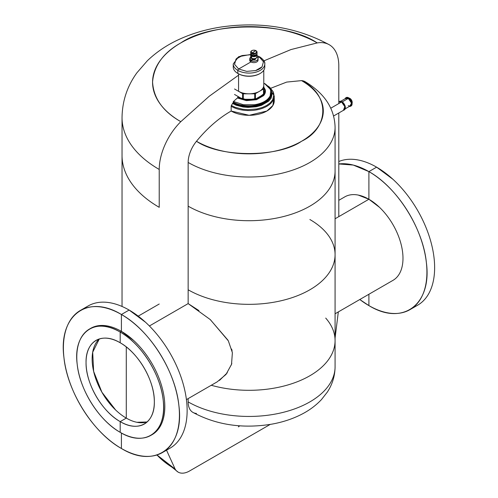 <?xml version="1.0" encoding="UTF-8"?>
<svg xmlns="http://www.w3.org/2000/svg" width="498" height="498" viewBox="0 0 498 498"><rect width="100%" height="100%" fill="white"/><g stroke="black" fill="none" stroke-linecap="round" stroke-linejoin="round"><path stroke-width="0.75" d="M264.818 83.683A0.573 0.33 -60 0 0 264.718 83.54A0.573 0.33 120 0 0 264.531 83.521L263.784 83.72L264.531 83.521L270.215 89.204L270.682 90.499L270.209 95.759C267.806 100.347 262.633 103.335 254.69 104.717L243.329 104.723L233.487 101.443A0.573 0.33 120 0 0 233.189 102.071A0.573 0.33 -60 0 1 233.487 101.443L243.329 104.723L254.69 104.717C262.633 103.335 267.806 100.347 270.209 95.759L270.682 90.499L270.215 89.204L264.531 83.521A0.573 0.33 -60 0 1 264.718 83.54C269.922 87.467 272.145 90.599 271.391 92.933A22.379 12.917 180 0 1 257.572 104.873A22.379 12.917 180 0 1 233.189 102.071A22.379 12.917 0 0 0 257.572 104.873A22.379 12.917 0 0 0 271.391 92.933L271.391 93.724A22.379 12.917 180 0 1 257.572 105.657A22.379 12.917 180 0 1 233.189 102.856L233.189 102.071L233.189 102.856L244.811 106.41L257.883 105.582L267.893 100.652L271.379 93.331M263.623 95.604L256.514 99.712L246.442 100.64L237.397 97.982L233.487 101.443L237.397 97.982L246.442 100.633L256.464 99.718M256.514 99.706L263.641 95.572C265.21 93.736 265.739 91.813 265.222 89.789M237.397 97.982A0.772 0.442 120 0 0 237.795 97.234A15.861 9.157 0 0 0 255.823 99.027A15.861 9.157 0 0 0 264.793 89.821A15.861 9.157 0 0 0 263.784 87.424L264.121 93.549L257.69 98.423L247.375 99.868L237.795 97.234L238.561 96.786L237.795 97.234A0.772 0.442 -60 0 1 237.397 97.982M263.784 87.069L265.235 89.789L263.647 95.579M238.561 73.866L238.561 91.321L238.561 73.866M263.784 70.212L263.784 85.289A14.778 8.528 180 0 1 254.665 93.17A14.778 8.528 180 0 1 238.561 91.321L240.827 92.391M259.962 73.573A15.208 8.777 180 0 1 259.763 73.692A15.208 8.777 180 0 1 238.262 73.692L240.746 74.856M249.859 60.843L250.936 61.92L238.667 69.01L234.558 64.354L235.971 59.2L242.37 55.508L251.297 54.693L242.37 55.508A14.629 8.447 0 0 0 235.971 59.2L234.558 64.354L238.667 69.01A1.145 0.66 120 0 0 237.851 70.411A15.78 9.107 180 0 1 233.232 63.974A15.78 9.107 0 0 0 237.851 70.411L237.851 73.461A15.78 9.107 180 0 1 233.425 68.444A15.78 9.107 0 0 0 237.851 73.461L238.262 73.692L237.851 73.461A15.78 9.107 0 0 0 260.168 73.461A15.78 9.107 0 0 0 264.594 65.593M238.262 73.692L237.851 73.461L237.851 70.411A1.145 0.66 -60 0 1 238.667 69.01L250.936 61.92L252.816 62.549M233.425 68.444A15.78 9.107 180 0 1 233.232 67.018L233.232 63.974L238.654 56.697L250.799 54.438M259.358 57.065L257.036 55.932L259.358 57.065L257.777 57.973L259.358 57.065L263.461 61.715L262.048 66.869L255.655 70.56L246.722 71.376L238.667 69.01L246.722 71.376L255.655 70.56A14.629 8.447 0 0 0 262.048 66.869L263.461 61.715L259.358 57.065A1.145 0.66 -60 0 1 259.931 57.002A1.145 0.66 120 0 0 259.358 57.065M260.168 57.531A1.145 0.66 120 0 0 259.931 57.002C263.604 59.685 265.222 62.007 264.793 63.974A15.78 9.107 180 0 1 255.051 72.391A15.78 9.107 180 0 1 237.851 70.411A15.78 9.107 0 0 0 255.051 72.391A15.78 9.107 0 0 0 264.793 63.974A15.78 9.107 0 0 0 260.168 57.531M264.793 63.974L264.793 67.018A15.78 9.107 180 0 1 255.051 75.435A15.78 9.107 180 0 1 237.851 73.461M258.039 58.82L258.039 60.227A4.158 2.403 180 0 1 255.474 62.443A4.158 2.403 180 0 1 250.936 61.92L250.936 60.519A4.158 2.403 0 0 0 255.474 61.036A4.158 2.403 0 0 0 258.039 58.82A4.158 2.403 0 0 0 256.987 57.226M256.819 57.121C260.796 59.206 254.546 62.816 250.936 60.519L255.58 58.664M255.599 58.546L255.599 58.82A1.724 0.996 180 0 1 254.54 59.735A1.724 0.996 180 0 1 252.66 59.523L252.66 58.708L252.66 59.523A1.724 0.996 180 0 1 252.156 58.82L252.156 58.546M250.83 56.405A3.156 1.824 0 0 0 250.724 56.878A3.156 1.824 0 0 0 250.818 57.326A3.156 1.824 0 0 0 251.646 58.166L251.646 56.125L251.646 58.166A3.156 1.824 180 0 1 250.818 57.326A3.156 1.824 180 0 1 250.724 56.878L251.727 58.334C254.123 59.424 255.891 58.938 257.036 56.878A3.156 1.824 180 0 1 256.931 57.351A3.156 1.824 180 0 1 256.109 58.166A3.156 1.824 180 0 1 254.696 58.64A3.156 1.824 180 0 1 251.646 58.166L251.646 58.166A3.156 1.824 0 0 0 254.696 58.64A3.156 1.824 0 0 0 256.109 58.166A3.156 1.824 0 0 0 256.931 57.351A3.156 1.824 0 0 0 257.036 56.878A3.156 1.824 0 0 0 256.937 56.43M256.576 54.848A2.695 1.556 180 0 1 254.901 56.274A2.695 1.556 180 0 1 251.976 55.938L251.646 56.125A3.156 1.824 0 0 0 255.088 56.517A3.156 1.824 0 0 0 257.036 54.836A3.156 1.824 0 0 0 256.931 54.369L251.646 56.125L253.476 56.374M251.216 55.073L251.976 55.938L251.976 55.353L251.976 55.938A2.695 1.556 180 0 1 251.185 54.848M257.036 52.06A3.156 1.824 0 0 0 256.999 51.78A3.156 1.824 180 0 1 255.312 53.684A3.156 1.824 180 0 1 251.646 53.348L251.646 55.191L251.646 53.348A3.156 1.824 0 0 0 255.088 53.747A3.156 1.824 0 0 0 257.036 52.06L257.036 53.902A3.156 1.824 180 0 1 255.088 55.583A3.156 1.824 180 0 1 251.646 55.191L256.7 53.081M256.999 51.78A3.156 1.824 0 0 0 256.109 50.771L256.109 50.771A3.156 1.824 180 0 1 256.999 51.78M256.669 51.537A2.826 1.631 0 0 0 255.879 50.64L256.669 51.537C256.233 53.317 254.634 53.79 251.882 52.944A2.826 1.631 0 0 0 255.163 53.242A2.826 1.631 0 0 0 256.669 51.537M251.646 53.348L255.879 50.64L251.882 52.944L251.092 52.047C251.527 50.267 253.121 49.794 255.879 50.64A2.826 1.631 0 0 0 251.882 50.64A2.826 1.631 0 0 0 251.092 52.047A2.826 1.631 0 0 0 251.882 52.944L251.646 53.348A3.156 1.824 180 0 1 250.762 52.346A3.156 1.824 180 0 1 251.646 50.771A3.156 1.824 180 0 1 251.801 50.69A3.156 1.824 0 0 0 250.724 52.06A3.156 1.824 0 0 0 250.762 52.346A3.156 1.824 0 0 0 251.646 53.348M251.06 54.718L251.646 55.191A3.156 1.824 180 0 1 250.724 53.902L250.724 52.06M251.646 56.125L250.83 54.369A3.156 1.824 0 0 0 250.724 54.836A3.156 1.824 0 0 0 251.646 56.125M252.181 58.969L252.66 59.523L250.936 60.519L250.768 57.226A4.158 2.403 0 0 0 249.722 58.82A4.158 2.403 0 0 0 250.936 60.519L250.936 61.92A4.158 2.403 180 0 1 249.722 60.227L249.722 58.82M198.92 310.59L188.151 303.606L149.4 325.978L188.151 303.606L210.312 319.61L228.321 340.831L232.385 352.671L231.52 364.355L226.005 374.452L217.153 381.873M80.383 310.435L88.096 305.984A82.052 47.372 60 0 1 129.119 310.049L121.412 314.499A82.052 47.372 -120 0 0 80.383 310.435A82.052 47.372 -120 0 0 67.809 376.183A82.052 47.372 -120 0 0 121.412 448.486C93.3 432.936 67.249 391.689 63.943 357.558C58.21 315.545 87.424 293.652 121.412 314.499L121.412 331.363L120.192 332.066A61.397 35.445 -120 0 0 89.497 329.029A61.397 35.445 -120 0 0 80.085 378.225A61.397 35.445 -120 0 0 120.192 432.326C99.164 420.685 79.668 389.828 77.196 364.287C72.907 332.851 94.763 316.467 120.192 332.066L120.192 342.773C101.897 331.656 85.507 341.211 86.054 362.637C85.662 383.423 101.997 411.653 120.192 421.619L120.192 432.326L120.192 421.619A48.281 27.876 60 0 1 88.65 379.071A48.281 27.876 60 0 1 96.052 340.383A48.281 27.876 60 0 1 120.192 342.773A48.281 27.876 60 0 1 151.734 385.321A48.281 27.876 60 0 1 144.333 424.01A48.281 27.876 60 0 1 120.192 421.619L126.28 418.108L120.192 421.619C138.488 432.731 154.878 423.182 154.336 401.749C154.729 380.97 138.394 352.74 120.192 342.773L120.192 332.066C141.227 343.707 160.717 374.564 163.188 400.106C167.484 431.542 145.628 447.926 120.192 432.326A61.397 35.445 -120 0 0 150.888 435.364A61.397 35.445 -120 0 0 160.3 386.168A61.397 35.445 -120 0 0 120.192 332.066L121.412 331.363A61.397 35.445 60 0 1 161.52 385.464A61.397 35.445 60 0 1 152.108 434.661A61.397 35.445 60 0 1 151.485 435.003L151.498 434.997M121.412 433.011L121.412 448.486L121.412 433.011M89.497 329.029L90.711 328.325A61.397 35.445 60 0 1 121.412 331.363L121.412 314.499C149.518 330.05 175.57 371.296 178.875 405.428C184.609 447.441 155.401 469.334 121.412 448.486A82.052 47.372 -120 0 0 162.435 452.551A82.052 47.372 -120 0 0 175.01 386.803A82.052 47.372 -120 0 0 121.412 314.499L129.119 310.049A82.052 47.372 60 0 1 182.722 382.352A82.052 47.372 60 0 1 170.142 448.1L162.435 452.551M115.636 409.997L101.903 392.212L93.636 371.39L92.696 352.204L99.289 338.957A48.281 27.876 -120 0 0 95.622 378.343A48.281 27.876 -120 0 0 126.28 418.108L126.28 346.919L126.28 418.108A48.281 27.876 -120 0 0 147.184 421.918M147.003 421.974L136.875 422.279M147.221 356.089L145.416 353.58M133.645 340.458L121.412 331.363M163.612 343.091L161.196 339.742M145.472 322.206L129.119 310.049M305.118 81.672A22.952 13.253 120 0 0 301.545 80.62L286.68 82.083L270.744 88.264L286.68 82.083L301.545 80.62C330.348 94.614 329.408 127.967 301.545 141.276C278.488 157.368 220.72 157.91 196.48 141.276A22.952 13.253 120 0 0 188.151 162.454A22.952 13.253 -60 0 1 196.48 141.276A74.289 42.89 0 0 0 301.545 141.276A74.289 42.89 0 0 0 301.545 80.62A22.952 13.253 -60 0 1 305.118 81.672C324.59 93.369 334.581 108.583 335.079 127.32A86.067 49.688 180 0 1 281.949 173.223A86.067 49.688 180 0 1 188.151 162.454L188.151 206.16L188.151 162.454A86.067 49.688 0 0 0 281.949 173.223A86.067 49.688 0 0 0 335.079 127.32L335.079 171.026A86.067 49.688 180 0 1 281.949 216.929A86.067 49.688 180 0 1 188.151 206.16L188.151 289.786L188.151 206.16A86.067 49.688 0 0 0 281.949 216.929A86.067 49.688 0 0 0 335.079 171.026L335.079 254.646A86.067 49.688 180 0 1 281.949 300.555A86.067 49.688 180 0 1 188.151 289.786L188.151 303.606L188.151 289.786A86.067 49.688 0 0 0 281.949 300.555A86.067 49.688 0 0 0 335.079 254.646A86.067 49.688 0 0 0 309.868 219.512M335.079 254.646L335.079 340.62A86.067 49.688 180 0 1 211.258 385.271A86.067 49.688 0 0 0 335.079 340.62A86.067 49.688 0 0 0 325.717 318.085M219.494 380.391L227.306 372.778M231.327 364.959L231.819 363.303M232.099 350.997L231.651 349.079M227.972 340.196L210.144 319.461M273.919 98.355L272.885 105.476L266.866 111.035L249.174 115.306L231.159 111.035C218.834 118.094 207.274 128.173 196.48 141.276C207.274 128.173 218.834 118.094 231.159 111.035L231.159 106.292L231.159 111.035A25.249 14.579 180 0 0 258.674 114.198A25.249 14.579 180 0 0 274.255 100.733L274.255 95.983A25.249 14.579 180 0 1 258.674 109.448A25.249 14.579 180 0 1 231.159 106.292A25.249 14.579 0 0 0 258.674 109.448A25.249 14.579 0 0 0 274.255 95.983L268.241 86.179L269.791 87.387L268.241 86.179M235.23 107.338L242.563 109.211L247.904 109.672L256.787 108.987L262.328 107.475L266.623 105.489L270.059 103.011L272.674 99.812L273.888 94.676L273.072 91.601L269.791 87.387L273.072 91.601L273.607 93.064L273.888 94.676L272.674 99.812L270.059 103.011L266.623 105.489L262.328 107.475L256.787 108.987L247.904 109.672L242.563 109.211L235.23 107.338L231.396 105.489L235.23 107.338M271.379 92.56L270.364 97.776L268.005 100.658L261.027 104.686L256.028 106.049L248.016 106.678L243.192 106.255L236.562 104.555L233.12 102.899A1.145 0.66 120 0 0 232.541 103.503L231.396 105.489A1.145 0.66 120 0 0 231.159 106.292A1.145 0.66 -60 0 1 231.396 105.489L232.541 103.503L236.127 105.234L242.987 106.983L247.979 107.412L256.283 106.771L261.462 105.358L268.69 101.181L271.136 98.193L272.269 93.394L271.503 90.518L269.424 87.517L271.503 90.518L272.263 93.394L271.136 98.193L268.69 101.181L261.462 105.358L256.283 106.771L247.979 107.412L242.987 106.983L236.127 105.234L232.541 103.503A1.145 0.66 -60 0 1 233.12 102.899L236.562 104.561L243.192 106.255L248.016 106.678L256.028 106.049L261.027 104.686L268.005 100.658L270.364 97.776L271.379 92.522M335.079 340.62L335.079 366.752A86.067 49.688 180 0 1 281.949 412.661A86.067 49.688 180 0 1 188.151 401.892A86.067 49.688 0 0 0 281.949 412.661A86.067 49.688 0 0 0 335.079 366.752C334.967 375.934 332.384 384.381 327.323 392.1L321.465 399.583C315.962 405.428 309.395 410.315 301.757 414.236C292.637 418.918 282.59 422.236 271.603 424.178C242.57 428.903 216.337 424.975 192.907 412.4A22.952 13.253 -60 0 1 188.151 401.892L188.151 398.612L188.151 401.892A22.952 13.253 120 0 0 192.907 412.4A22.952 13.253 120 0 0 196.48 413.452M379.482 207.305L368.9 199.25L335.079 218.778L368.9 199.25A48.2 27.826 60 0 1 400.392 241.723A48.2 27.826 60 0 1 393.003 280.343L335.079 313.784M390.781 221.056L389.592 219.276M338.796 200.333L344.803 196.866A48.2 27.826 60 0 1 368.9 199.25L368.9 171.611C397.012 187.161 423.063 228.408 426.369 262.539C432.102 304.552 402.894 326.445 368.9 305.598L368.9 294.256L368.9 305.598L359.793 299.516A82.052 47.372 -120 0 0 368.9 305.598A82.052 47.372 -120 0 0 409.929 309.663A82.052 47.372 -120 0 0 422.503 243.914A82.052 47.372 -120 0 0 368.9 171.611L368.9 199.25L358.28 195.079M338.796 163.954L353.275 165.062L368.9 171.611A82.052 47.372 -120 0 0 338.796 163.954M338.796 161.514A82.052 47.372 60 0 1 376.613 167.16L368.9 171.611L376.613 167.16A82.052 47.372 60 0 1 430.216 239.463A82.052 47.372 60 0 1 417.635 305.212L409.929 309.663M411.105 200.202L408.69 196.853M392.966 179.317L376.613 167.16M338.796 101.953L339.126 101.766A4.781 2.758 60 0 1 341.516 102.003L330.784 108.197L341.516 102.003L339.817 101.548M343.209 103.497L341.516 102.003A4.781 2.758 60 0 1 344.641 106.211A4.781 2.758 60 0 1 343.906 110.046L333.604 115.99M349.876 98.374L349.073 98.075A3.312 1.911 60 0 1 349.876 98.374A3.312 1.911 60 0 1 352.08 103.273L349.876 98.374M348.668 97.813L346.048 97.701A4.856 2.801 60 0 1 346.241 97.571A4.856 2.801 60 0 1 348.668 97.813A4.856 2.801 60 0 1 351.837 102.09A4.856 2.801 60 0 1 351.096 105.974A4.856 2.801 60 0 1 350.885 106.08L351.893 102.271L348.668 97.813L348.264 98.044L348.668 97.813M348.264 105.601C352.273 108.134 352.273 100.515 348.264 98.417L351.644 103.273L349.434 106.41A4.856 2.801 -120 0 0 350.685 106.211A4.856 2.801 -120 0 0 351.432 102.32A4.856 2.801 -120 0 0 348.264 98.044A4.856 2.801 -120 0 0 345.836 97.807A4.856 2.801 -120 0 0 345.033 98.797L348.264 98.044L348.264 98.417L347.648 98.137M340.781 101.25L346.066 98.199A4.395 2.54 60 0 1 348.264 98.417L342.25 101.891L348.264 98.417A4.395 2.54 60 0 1 351.134 102.295A4.395 2.54 60 0 1 350.461 105.819L345.176 108.863M341.921 101.685L339.287 101.573A4.88 2.82 60 0 1 339.48 101.443A4.88 2.82 60 0 1 341.921 101.685A4.88 2.82 60 0 1 345.108 105.987A4.88 2.82 60 0 1 344.361 109.896A4.88 2.82 60 0 1 344.149 109.996L345.164 106.167L341.921 101.685L341.516 101.916L341.921 101.685M343.415 110.326A4.88 2.82 -120 0 0 343.956 110.126A4.88 2.82 -120 0 0 344.703 106.217A4.88 2.82 -120 0 0 341.516 101.916A4.88 2.82 -120 0 0 339.076 101.679A4.88 2.82 -120 0 0 338.796 101.878L341.516 101.916L344.821 106.665L343.415 110.326M263.504 88.986A15.843 9.145 0 0 0 263.784 88.594L263.784 94.06A15.843 9.145 180 0 1 263.504 94.452L263.504 88.986L259.62 91.227L263.504 88.986L263.504 94.452L255.412 99.127A15.843 9.145 180 0 1 254.733 99.289L243.292 99.289A15.843 9.145 180 0 1 242.607 99.127L242.607 93.655L242.607 99.127L243.292 99.289L243.292 93.817L242.607 93.655A15.843 9.145 0 0 0 243.292 93.817L243.292 99.289L254.733 99.289L254.733 93.817L249.237 93.817L254.733 93.817L254.733 99.289L255.412 99.127L255.412 93.655L254.733 93.817A15.843 9.145 0 0 0 255.412 93.655L255.412 99.127L263.504 94.452L263.504 88.986M248.788 93.817L243.292 93.817L248.788 93.817M259.296 91.414L255.412 93.655L259.296 91.414M263.784 85.419L263.784 88.594L263.784 85.419M263.504 87.063A15.843 9.145 180 0 1 263.784 87.455M234.521 88.986L242.607 93.655M234.521 94.452L242.607 99.127M180.811 121.668C162.977 111.589 153.565 98.367 152.569 81.996C153.95 65.699 163.369 52.676 180.811 42.921C210.866 21.98 285.864 21.383 317.207 42.921L290.988 49.563L263.946 60.837L290.957 49.57L317.207 42.921A96.444 55.683 0 0 0 180.811 42.921A96.444 55.683 0 0 0 180.811 121.668A45.903 26.5 120 0 0 159.223 169.451A126.978 73.312 180 0 1 122.035 117.609A126.978 73.312 0 0 0 159.223 169.451L159.223 207.324A126.978 73.312 180 0 1 122.035 155.482A126.978 73.312 0 0 0 159.223 207.324L159.223 169.451A45.903 26.5 -60 0 1 180.811 121.668L209.272 96.214L238.561 75.186L209.247 96.239L180.811 121.668M338.796 65.773A45.903 26.5 120 0 0 329.29 44.758A45.903 26.5 120 0 0 317.207 42.921A45.903 26.5 -60 0 1 338.796 65.773L338.796 103.572L338.796 65.773M338.796 216.63L338.796 112.99L338.796 216.63M166.531 450.186L175.128 469.079L156.957 454.967A104.487 60.326 0 0 0 175.128 469.079A22.952 13.253 120 0 0 178.116 472.104A22.952 13.253 120 0 0 189.589 470.965L270.215 424.414L189.589 470.965A22.952 13.253 -60 0 1 175.128 469.079L166.531 450.186M335.079 338.03L338.323 311.91L335.079 338.03M239.675 425.815L238.461 426.892L238.996 425.765L238.461 426.892L239.675 425.815M259.763 73.692L260.168 73.461M257.036 55.689L259.931 57.002M257.036 54.836L257.036 56.878M250.724 54.836L250.724 56.878M138.232 316.13L159.223 304.01M150.888 435.364L152.108 434.661M186.42 399.614L217.221 381.829M351.096 105.974L350.685 106.211M346.241 97.571L345.836 97.807M344.361 109.896L343.956 110.126M339.48 101.443L339.076 101.679M122.035 306.444L122.035 117.609C122.278 101.088 127.233 86.154 136.9 72.808L147.377 60.725C156.409 52.085 166.88 45.019 178.788 39.541C192.091 33.41 206.446 29.201 221.84 26.904C261.288 21.402 297.107 27.353 329.29 44.758M156.82 455.01L178.116 472.104"/></g></svg>
